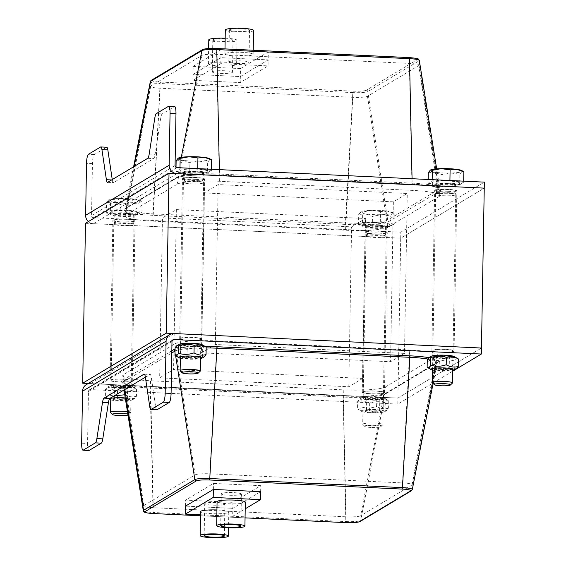 <?xml version="1.0" encoding="UTF-8"?>
<svg xmlns="http://www.w3.org/2000/svg" width="566" height="566" viewBox="0 0 566 566"><rect width="100%" height="100%" fill="white"/><g stroke="black" fill="none" stroke-linecap="round" stroke-linejoin="round"><path stroke-width="0.42" stroke-dasharray="2.83 2.12" d="M85.487 223.301L400.714 238.173L484.248 188.131L400.714 238.173L400.82 232.173L484.355 182.132M393.356 201.836L204.22 192.914L218.143 184.573L407.279 193.494L393.356 201.836L390.568 361.752L404.492 353.41L407.279 193.494M176.373 209.597L365.516 218.518L351.592 226.86L162.456 217.931L176.373 209.597L173.585 369.506L159.662 377.847L162.456 217.931M434.929 190.303A11.101 1.507 1 0 1 446.984 189.334A11.101 1.507 1 0 1 456.861 191.004A11.101 1.507 1 0 1 445.739 192.32A11.101 1.507 1 0 1 434.667 190.622A11.101 1.507 1 0 1 434.929 190.303M365.318 232.003A11.101 1.507 1 0 1 377.373 231.034A11.101 1.507 1 0 1 387.25 232.711A11.101 1.507 1 0 1 376.128 234.027A11.101 1.507 1 0 1 365.056 232.322A11.101 1.507 1 0 1 365.318 232.003M204.418 179.429A11.101 1.507 1 0 1 192.362 180.398A11.101 1.507 1 0 1 182.478 178.722A11.101 1.507 1 0 1 193.607 177.406A11.101 1.507 1 0 1 204.673 179.111A11.101 1.507 1 0 1 204.418 179.429M134.807 221.129A11.101 1.507 1 0 1 122.751 222.098A11.101 1.507 1 0 1 112.875 220.422A11.101 1.507 1 0 1 123.996 219.106A11.101 1.507 1 0 1 135.069 220.811A11.101 1.507 1 0 1 134.807 221.129M132.012 381.038A11.101 1.507 -179 0 0 132.274 380.72A11.101 1.507 -179 0 0 121.202 379.022A11.101 1.507 -179 0 0 110.08 380.338A11.101 1.507 -179 0 0 119.964 382.008A11.101 1.507 -179 0 0 132.012 381.038M362.53 391.913A11.101 1.507 -179 0 0 362.268 392.231A11.101 1.507 -179 0 0 373.334 393.936A11.101 1.507 -179 0 0 384.463 392.62A11.101 1.507 -179 0 0 374.579 390.95A11.101 1.507 -179 0 0 362.53 391.913M201.623 339.338A11.101 1.507 -179 0 0 201.885 339.02A11.101 1.507 -179 0 0 190.813 337.322A11.101 1.507 -179 0 0 179.691 338.631A11.101 1.507 -179 0 0 189.568 340.308A11.101 1.507 -179 0 0 201.623 339.338M432.134 350.213A11.101 1.507 -179 0 0 431.879 350.531A11.101 1.507 -179 0 0 442.945 352.236A11.101 1.507 -179 0 0 454.073 350.92A11.101 1.507 -179 0 0 444.19 349.243A11.101 1.507 -179 0 0 432.134 350.213M159.662 377.847L348.805 386.769L362.721 378.428L365.516 218.518M362.721 378.428L173.585 369.506M348.805 386.769L351.592 226.86M404.492 353.41L215.349 344.482L201.425 352.823L204.22 192.914M201.425 352.823L390.568 361.752M215.349 344.482L218.143 184.573M86.287 384.654A8.073 7.811 -120.9 0 1 90.574 383.585L397.926 398.082L481.461 348.04L397.926 398.082L400.714 238.173L93.369 223.669A8.073 7.811 -120.9 0 1 88.353 221.582M452.708 371.197L397.82 404.082L397.926 398.082L88.254 383.472M112.245 179.578L112.309 179.981A8.073 1.705 -87.3 0 0 113.433 182.606A8.073 1.705 -87.3 0 0 113.674 182.542L153.627 158.607A8.073 1.705 -87.3 0 0 155.112 154.341L160.744 118.16A8.073 1.705 92.7 0 1 162.23 113.893L174.37 106.613A8.073 1.705 92.7 0 1 174.611 106.549M400.82 232.173L93.468 217.677A2.016 1.953 -120.9 0 1 91.536 215.582L92.442 163.609A8.073 1.705 92.7 0 1 94.324 154.575L106.465 147.294A8.073 1.705 92.7 0 1 106.705 147.231M220.797 63.661L221.037 49.667L268.326 51.895L268.185 59.89L240.338 76.573L193.056 74.344L220.896 57.661L268.185 59.89L220.896 57.661L193.056 74.344L240.338 76.573L268.185 59.89L268.079 65.889L240.232 82.572L192.949 80.337L220.797 63.661L268.079 65.889M268.326 51.895L240.479 68.578L240.232 82.572M240.479 68.578L193.197 66.349L192.949 80.337M366.301 232.053A10.089 1.373 1 0 1 377.26 231.169A10.089 1.373 1 0 1 386.245 232.69A10.089 1.373 1 0 1 376.128 233.885A10.089 1.373 1 0 1 366.068 232.336A10.089 1.373 1 0 1 366.301 232.053M366.407 226.053A10.089 1.373 -179 0 0 366.174 226.343A10.089 1.373 -179 0 0 376.234 227.893A10.089 1.373 -179 0 0 386.345 226.697A10.089 1.373 -179 0 0 377.366 225.176A10.089 1.373 -179 0 0 366.407 226.053M183.731 178.453A10.089 1.373 1 0 1 194.683 177.568A10.089 1.373 1 0 1 203.668 179.089A10.089 1.373 1 0 1 193.558 180.285A10.089 1.373 1 0 1 183.49 178.743A10.089 1.373 1 0 1 183.731 178.453M183.83 172.453A10.089 1.373 -179 0 0 183.596 172.743A10.089 1.373 -179 0 0 193.657 174.293A10.089 1.373 -179 0 0 203.774 173.097A10.089 1.373 -179 0 0 194.789 171.576A10.089 1.373 -179 0 0 183.83 172.453M114.12 220.153A10.089 1.373 1 0 1 125.072 219.268A10.089 1.373 1 0 1 134.057 220.79A10.089 1.373 1 0 1 123.947 221.992A10.089 1.373 1 0 1 113.879 220.443A10.089 1.373 1 0 1 114.12 220.153M114.226 214.153A10.089 1.373 -179 0 0 113.985 214.443A10.089 1.373 -179 0 0 124.046 215.993A10.089 1.373 -179 0 0 134.163 214.797A10.089 1.373 -179 0 0 125.178 213.276A10.089 1.373 -179 0 0 114.226 214.153M435.912 190.346A10.089 1.373 1 0 1 446.871 189.469A10.089 1.373 1 0 1 455.856 190.99A10.089 1.373 1 0 1 445.739 192.185A10.089 1.373 1 0 1 435.678 190.636A10.089 1.373 1 0 1 435.912 190.346M436.018 184.353A10.089 1.373 -179 0 0 435.778 184.643A10.089 1.373 -179 0 0 445.845 186.186A10.089 1.373 -179 0 0 455.955 184.99A10.089 1.373 -179 0 0 446.977 183.469A10.089 1.373 -179 0 0 436.018 184.353M439.032 196.579L387.781 227.284A35.432 4.818 1 0 1 345.55 230.228L152.848 221.136A35.432 4.818 1 0 1 125.079 215.823A35.432 4.818 1 0 1 125.9 214.931L177.151 184.226A35.432 4.818 1 0 1 219.382 181.283L412.083 190.374A35.432 4.818 1 0 1 439.86 195.447A35.432 4.818 1 0 1 439.032 196.579L418.72 65.585A12.303 1.677 -179 0 0 419.01 65.196A12.303 1.677 -179 0 0 409.367 63.427L216.665 54.336A12.303 1.677 -179 0 0 201.998 55.362L150.747 86.067A12.303 1.677 -179 0 0 150.464 86.379A12.303 1.677 -179 0 0 160.107 88.218L352.802 97.31A12.303 1.677 -179 0 0 367.468 96.291L418.72 65.585M88.919 450.479A8.073 1.705 92.7 0 1 87.56 443.461L81.646 443.178M156.824 409.798A8.073 1.705 92.7 0 1 155.7 407.173L151.221 377.041A8.073 1.705 -87.3 0 0 150.096 374.423A8.073 1.705 -87.3 0 0 149.856 374.487L145.377 377.175M397.82 404.082L90.468 389.578A2.016 1.953 59.1 0 0 88.466 391.488L87.56 443.461M200.498 514.812L232.661 516.333L232.803 508.339L185.521 506.11L232.803 508.339L260.65 491.656L232.803 508.339L232.909 502.339L260.749 485.663L213.467 483.428L185.62 500.111L232.909 502.339M260.65 491.656L260.749 485.663M213.361 489.427L213.467 483.428M185.521 506.11L185.62 500.111M433.124 350.262A10.089 1.373 -179 0 0 432.884 350.552A10.089 1.373 -179 0 0 442.952 352.102A10.089 1.373 -179 0 0 453.062 350.899A10.089 1.373 -179 0 0 444.077 349.378A10.089 1.373 -179 0 0 433.124 350.262M433.018 356.255A10.089 1.373 1 0 1 443.977 355.377A10.089 1.373 1 0 1 452.956 356.898A10.089 1.373 1 0 1 442.845 358.094A10.089 1.373 1 0 1 432.778 356.545A10.089 1.373 1 0 1 433.018 356.255M111.325 380.062A10.089 1.373 -179 0 0 111.092 380.352A10.089 1.373 -179 0 0 121.152 381.901A10.089 1.373 -179 0 0 131.262 380.706A10.089 1.373 -179 0 0 122.284 379.185A10.089 1.373 -179 0 0 111.325 380.062M111.219 386.062A10.089 1.373 1 0 1 122.178 385.177A10.089 1.373 1 0 1 131.163 386.705A10.089 1.373 1 0 1 121.046 387.901A10.089 1.373 1 0 1 110.986 386.352A10.089 1.373 1 0 1 111.219 386.062M180.936 338.362A10.089 1.373 -179 0 0 180.703 338.652A10.089 1.373 -179 0 0 190.763 340.201A10.089 1.373 -179 0 0 200.873 339.006A10.089 1.373 -179 0 0 191.895 337.485A10.089 1.373 -179 0 0 180.936 338.362M180.83 344.361A10.089 1.373 1 0 1 191.789 343.477A10.089 1.373 1 0 1 200.774 344.998A10.089 1.373 1 0 1 190.657 346.194A10.089 1.373 1 0 1 180.596 344.652A10.089 1.373 1 0 1 180.83 344.361M363.513 391.962A10.089 1.373 -179 0 0 363.273 392.252A10.089 1.373 -179 0 0 373.341 393.802A10.089 1.373 -179 0 0 383.451 392.606A10.089 1.373 -179 0 0 374.473 391.085A10.089 1.373 -179 0 0 363.513 391.962M363.407 397.962A10.089 1.373 1 0 1 374.367 397.077A10.089 1.373 1 0 1 383.345 398.598A10.089 1.373 1 0 1 373.235 399.794A10.089 1.373 1 0 1 363.167 398.245A10.089 1.373 1 0 1 363.407 397.962M385.46 386.911L436.719 356.212A35.432 4.818 -179 0 0 437.539 355.314A35.432 4.818 -179 0 0 409.763 350L217.061 340.909A35.432 4.818 -179 0 0 174.83 343.852L123.579 374.558A35.432 4.818 -179 0 0 122.751 375.69A35.432 4.818 -179 0 0 150.528 380.769L343.229 389.861A35.432 4.818 -179 0 0 385.46 386.911L360.613 515.775A12.303 1.677 1 0 1 345.953 516.8L153.252 507.709A12.303 1.677 1 0 1 143.601 505.947A12.303 1.677 1 0 1 143.891 505.551L195.143 474.846A12.303 1.677 1 0 1 209.809 473.827L402.511 482.918A12.303 1.677 1 0 1 412.154 484.765A12.303 1.677 1 0 1 411.864 485.076L360.613 515.775M229.032 61.701A10.089 1.373 1 0 1 239.991 60.824A10.089 1.373 1 0 1 248.976 62.345A10.089 1.373 1 0 1 238.859 63.541A10.089 1.373 1 0 1 228.798 61.991A10.089 1.373 1 0 1 229.032 61.701M229.591 29.722A10.089 1.373 -179 0 0 229.357 30.005A10.089 1.373 -179 0 0 239.418 31.555A10.089 1.373 -179 0 0 249.535 30.359A10.089 1.373 -179 0 0 240.55 28.838A10.089 1.373 -179 0 0 229.591 29.722M212.505 71.606A10.089 1.373 1 0 1 223.457 70.722A10.089 1.373 1 0 1 232.442 72.243A10.089 1.373 1 0 1 222.332 73.446A10.089 1.373 1 0 1 212.264 71.896A10.089 1.373 1 0 1 212.505 71.606M213.064 39.62A10.089 1.373 -179 0 0 212.823 39.91A10.089 1.373 -179 0 0 222.891 41.46A10.089 1.373 -179 0 0 233.001 40.264A10.089 1.373 -179 0 0 224.016 38.743A10.089 1.373 -179 0 0 213.064 39.62M225.176 38.226A14.129 1.924 1 0 1 237.034 40.335A14.129 1.924 1 0 1 222.877 42.011A14.129 1.924 1 0 1 208.79 39.839M208.698 63.427A14.129 1.924 -179 0 0 208.366 63.831A14.129 1.924 -179 0 0 222.459 65.996A14.129 1.924 -179 0 0 236.616 64.319A14.129 1.924 -179 0 0 224.044 62.189A14.129 1.924 -179 0 0 208.698 63.427M253.568 30.43A14.129 1.924 1 0 1 239.411 32.106A14.129 1.924 1 0 1 225.318 29.934M225.233 53.522A14.129 1.924 -179 0 0 224.9 53.926A14.129 1.924 -179 0 0 238.994 56.091A14.129 1.924 -179 0 0 253.151 54.414A14.129 1.924 -179 0 0 240.571 52.284A14.129 1.924 -179 0 0 225.233 53.522M193.197 66.349L221.037 49.667M241.201 494.394A10.089 1.373 -179 0 0 241.434 494.104A10.089 1.373 -179 0 0 231.374 492.554A10.089 1.373 -179 0 0 221.264 493.757A10.089 1.373 -179 0 0 230.242 495.278A10.089 1.373 -179 0 0 241.201 494.394M224.667 504.299A10.089 1.373 -179 0 0 224.907 504.009A10.089 1.373 -179 0 0 214.839 502.459A10.089 1.373 -179 0 0 204.729 503.655A10.089 1.373 -179 0 0 213.707 505.176A10.089 1.373 -179 0 0 224.667 504.299M216.941 509.973A14.129 1.924 1 0 1 228.798 512.074A14.129 1.924 1 0 1 228.466 512.478A14.129 1.924 1 0 1 213.127 513.716A14.129 1.924 1 0 1 200.555 511.586M245.333 502.169A14.129 1.924 1 0 1 245 502.573A14.129 1.924 1 0 1 229.662 503.811A14.129 1.924 1 0 1 217.082 501.681M232.661 516.333L245.22 508.813M371.02 427.457A8.108 1.104 1 0 1 364.737 426.417A8.108 1.104 1 0 1 372.789 425.307A8.108 1.104 1 0 1 380.798 426.7A8.108 1.104 1 0 1 371.02 427.457M370.631 425.752A10.089 1.373 -179 0 0 382.793 424.811A10.089 1.373 -179 0 0 382.892 424.62A10.089 1.373 -179 0 0 374.982 423.142A10.089 1.373 -179 0 0 362.714 424.274A10.089 1.373 -179 0 0 362.806 424.458A10.089 1.373 -179 0 0 370.631 425.752M378.265 234.812A10.089 1.373 -179 0 0 366.025 235.852A10.089 1.373 -179 0 0 366.004 235.937A10.089 1.373 -179 0 0 376.065 237.487A10.089 1.373 -179 0 0 386.182 236.291A10.089 1.373 -179 0 0 386.161 236.206A10.089 1.373 -179 0 0 378.265 234.812M381.371 214.705L390.229 215.901L392.266 213.269A16.145 2.193 1 0 1 381.371 214.705A16.145 2.193 1 0 1 365.608 213.962L372.456 216.361L381.371 214.705M394.063 224.058L380.317 222.113L362.544 222.572L358.526 224.978L372.272 226.924L390.045 226.464L394.063 224.058L394.247 213.495L387.399 211.09A16.145 2.193 1 0 1 392.188 212.278A16.145 2.193 1 0 1 392.266 213.269L394.247 213.495L392.188 212.278M380.501 211.543L371.636 210.347A16.145 2.193 1 0 1 387.399 211.09L380.501 211.543L380.317 222.113M360.74 211.783L358.71 214.415L365.608 213.962A16.145 2.193 1 0 1 360.74 211.783A16.145 2.193 1 0 1 360.832 211.726L362.728 212.009L371.636 210.347A16.145 2.193 1 0 0 360.832 211.726L360.832 211.734M358.526 224.978L358.71 214.415M362.544 222.572L362.728 212.009M372.272 226.924L372.456 216.361M390.045 226.464L390.229 215.901M379.206 222.771A13.52 1.84 -179 0 0 362.778 224.285A13.52 1.84 -179 0 0 376.263 226.358A13.52 1.84 -179 0 0 389.811 224.752A13.52 1.84 -179 0 0 379.206 222.771M379.178 224.773A13.52 1.84 -179 0 0 362.742 226.28A13.52 1.84 -179 0 0 376.227 228.36A13.52 1.84 -179 0 0 389.776 226.754A13.52 1.84 -179 0 0 379.178 224.773M378.244 225.325A9.219 1.252 -179 0 0 367.044 226.358A9.219 1.252 -179 0 0 376.234 227.773A9.219 1.252 -179 0 0 385.474 226.676A9.219 1.252 -179 0 0 378.244 225.325M378.116 232.959A9.219 1.252 -179 0 0 366.931 233.914A9.219 1.252 -179 0 0 366.91 233.991A9.219 1.252 -179 0 0 376.107 235.406A9.219 1.252 -179 0 0 385.34 234.31A9.219 1.252 -179 0 0 385.326 234.232A9.219 1.252 -179 0 0 378.116 232.959M432.417 382.757A10.089 1.373 -179 0 0 440.242 384.045A10.089 1.373 -179 0 0 452.404 383.104M447.876 193.105A10.089 1.373 -179 0 0 435.636 194.152A10.089 1.373 -179 0 0 435.615 194.237A10.089 1.373 -179 0 0 445.675 195.786A10.089 1.373 -179 0 0 455.793 194.591A10.089 1.373 -179 0 0 455.772 194.506A10.089 1.373 -179 0 0 447.876 193.105M450.982 173.005L459.84 174.201L461.877 171.569A16.145 2.193 1 0 1 450.982 173.005A16.145 2.193 1 0 1 435.219 172.255L442.067 174.661L450.982 173.005M461.799 170.578A16.145 2.193 1 0 1 461.877 171.569L463.858 171.795M428.32 172.715L435.219 172.255A16.145 2.193 1 0 1 430.351 170.083A16.145 2.193 1 0 1 430.443 170.026M448.562 180.448L432.155 180.872L428.137 183.278L428.2 179.486M432.155 180.872L432.176 179.67M428.137 183.278L441.883 185.224L442.067 174.661M441.883 185.224L459.656 184.764L459.84 174.201M459.656 184.764L463.674 182.358L450.982 180.561M448.817 181.07A13.52 1.84 -179 0 0 432.389 182.585A13.52 1.84 -179 0 0 445.874 184.657A13.52 1.84 -179 0 0 459.422 183.051A13.52 1.84 -179 0 0 448.817 181.07M463.674 182.358L463.695 181.162M448.781 183.073A13.52 1.84 -179 0 0 432.353 184.58A13.52 1.84 -179 0 0 445.838 186.653A13.52 1.84 -179 0 0 459.387 185.054A13.52 1.84 -179 0 0 448.781 183.073M447.855 183.625A9.219 1.252 -179 0 0 436.655 184.657A9.219 1.252 -179 0 0 445.845 186.072A9.219 1.252 -179 0 0 455.085 184.976A9.219 1.252 -179 0 0 447.855 183.625M447.72 191.258A9.219 1.252 -179 0 0 436.542 192.214A9.219 1.252 -179 0 0 436.52 192.291A9.219 1.252 -179 0 0 445.711 193.699A9.219 1.252 -179 0 0 454.951 192.61A9.219 1.252 -179 0 0 454.937 192.532A9.219 1.252 -179 0 0 447.72 191.258M127.845 414.142A8.108 1.104 1 0 1 128.609 414.8A8.108 1.104 1 0 1 127.994 415.083M110.625 412.564A10.089 1.373 -179 0 0 118.443 413.852A10.089 1.373 -179 0 0 130.612 412.911A10.089 1.373 -179 0 0 130.704 412.727A10.089 1.373 -179 0 0 127.442 411.652M126.084 222.912A10.089 1.373 -179 0 0 113.837 223.959A10.089 1.373 -179 0 0 113.816 224.037A10.089 1.373 -179 0 0 123.883 225.586A10.089 1.373 -179 0 0 133.993 224.391A10.089 1.373 -179 0 0 133.979 224.306A10.089 1.373 -179 0 0 126.084 222.912M129.182 202.805L138.047 204.001L140.078 201.369A16.145 2.193 1 0 1 129.182 202.805A16.145 2.193 1 0 1 113.419 202.062L120.275 204.46L129.182 202.805M141.882 212.158L128.128 210.212L110.356 210.672L106.337 213.078L120.091 215.03L137.863 214.571L141.882 212.158L142.066 201.595L135.21 199.197A16.145 2.193 1 0 1 140.007 200.378A16.145 2.193 1 0 1 140.078 201.369L142.066 201.595L140.007 200.378M128.312 199.649L119.454 198.447A16.145 2.193 1 0 1 135.21 199.197L128.312 199.649L128.128 210.212M108.559 199.883L106.521 202.515L113.419 202.062A16.145 2.193 1 0 1 108.559 199.883A16.145 2.193 1 0 1 108.651 199.833L110.54 200.109L119.454 198.447A16.145 2.193 1 0 0 108.651 199.833L108.644 199.833M106.337 213.078L106.521 202.515M110.356 210.672L110.54 200.109M120.091 215.03L120.275 204.46M137.863 214.571L138.047 204.001M127.025 210.877A13.52 1.84 -179 0 0 110.589 212.384A13.52 1.84 -179 0 0 124.074 214.457A13.52 1.84 -179 0 0 137.63 212.858A13.52 1.84 -179 0 0 127.025 210.877M126.989 212.873A13.52 1.84 -179 0 0 110.554 214.387A13.52 1.84 -179 0 0 124.039 216.46A13.52 1.84 -179 0 0 137.595 214.854A13.52 1.84 -179 0 0 126.989 212.873M126.062 213.432A9.219 1.252 -179 0 0 114.856 214.457A9.219 1.252 -179 0 0 124.053 215.872A9.219 1.252 -179 0 0 133.286 214.783A9.219 1.252 -179 0 0 126.062 213.432M125.928 221.065A9.219 1.252 -179 0 0 114.742 222.014A9.219 1.252 -179 0 0 114.728 222.091A9.219 1.252 -179 0 0 123.919 223.506A9.219 1.252 -179 0 0 133.151 222.417A9.219 1.252 -179 0 0 133.137 222.339A9.219 1.252 -179 0 0 125.928 221.065M180.236 370.857A10.089 1.373 -179 0 0 188.054 372.152A10.089 1.373 -179 0 0 200.215 371.211M195.695 181.212A10.089 1.373 -179 0 0 183.448 182.252A10.089 1.373 -179 0 0 183.426 182.337A10.089 1.373 -179 0 0 193.494 183.886A10.089 1.373 -179 0 0 203.604 182.691A10.089 1.373 -179 0 0 203.59 182.606A10.089 1.373 -179 0 0 195.695 181.212M198.793 161.105L207.658 162.3L209.689 159.669A16.145 2.193 1 0 1 198.793 161.105A16.145 2.193 1 0 1 183.03 160.362L189.886 162.76L198.793 161.105M209.618 158.678A16.145 2.193 1 0 1 209.689 159.669L211.677 159.895M176.132 160.815L183.03 160.362A16.145 2.193 1 0 1 178.163 158.183A16.145 2.193 1 0 1 178.255 158.133M196.374 168.548L179.967 168.972L175.948 171.378L176.019 167.317M179.967 168.972L179.988 167.777M175.948 171.378L189.702 173.33L189.886 162.76M189.702 173.33L207.467 172.863L207.658 162.3M207.467 172.863L211.486 170.458L198.793 168.661M196.635 169.17A13.52 1.84 -179 0 0 180.2 170.684A13.52 1.84 -179 0 0 193.685 172.757A13.52 1.84 -179 0 0 207.234 171.158A13.52 1.84 -179 0 0 196.635 169.17M211.486 170.458L211.507 169.262M196.6 171.173A13.52 1.84 -179 0 0 180.165 172.68A13.52 1.84 -179 0 0 193.65 174.76A13.52 1.84 -179 0 0 207.198 173.154A13.52 1.84 -179 0 0 196.6 171.173M195.673 171.731A9.219 1.252 -179 0 0 184.466 172.757A9.219 1.252 -179 0 0 193.664 174.172A9.219 1.252 -179 0 0 202.897 173.083A9.219 1.252 -179 0 0 195.673 171.731M195.539 179.358A9.219 1.252 -179 0 0 184.353 180.313A9.219 1.252 -179 0 0 184.332 180.391A9.219 1.252 -179 0 0 193.53 181.806A9.219 1.252 -179 0 0 202.762 180.71A9.219 1.252 -179 0 0 202.748 180.639A9.219 1.252 -179 0 0 195.539 179.358M379.439 410.647A6.544 0.891 1 0 1 372.336 411.213A6.544 0.891 1 0 1 366.506 410.23A6.544 0.891 1 0 1 366.697 410.017A6.544 0.891 1 0 1 373.065 409.451A6.544 0.891 1 0 1 379.411 410.244A6.544 0.891 1 0 1 379.595 410.456A6.544 0.891 1 0 1 379.439 410.647M380.918 411.588A8.073 1.097 -179 0 0 380.876 411.093A8.073 1.097 -179 0 0 373.058 410.117A8.073 1.097 -179 0 0 365.204 410.817A8.073 1.097 -179 0 0 371.197 412.253A8.073 1.097 -179 0 0 380.918 411.588M379.63 399.603A6.544 0.891 -179 0 0 379.786 399.412A6.544 0.891 -179 0 0 373.963 398.429A6.544 0.891 -179 0 0 366.853 398.995A6.544 0.891 -179 0 0 366.704 399.186A6.544 0.891 -179 0 0 366.888 399.398A6.544 0.891 -179 0 0 373.227 400.19A6.544 0.891 -179 0 0 379.595 399.624A6.544 0.891 -179 0 0 379.63 399.603M370.511 412.727A11.702 1.592 -179 0 0 384.399 411.793A11.702 1.592 -179 0 0 373.065 409.628A11.702 1.592 -179 0 0 361.66 411.397A11.702 1.592 -179 0 0 370.511 412.727M365.381 398.054A8.073 1.097 1 0 1 375.095 397.389A8.073 1.097 1 0 1 381.095 398.825A8.073 1.097 1 0 1 373.242 399.518A8.073 1.097 1 0 1 365.417 398.549A8.073 1.097 1 0 1 365.381 398.054M370.737 399.936A11.702 1.592 1 0 1 361.9 397.848A11.702 1.592 1 0 1 373.284 396.83A11.702 1.592 1 0 1 384.632 398.245A11.702 1.592 1 0 1 370.737 399.936M357.662 401.464C361.702 400.346 365.714 400.912 369.697 403.162C374.911 401.351 380.09 401.216 385.248 402.766C386.451 400.374 387.618 399.674 388.764 400.657C384.781 398.407 380.769 397.834 376.73 398.952C371.572 397.403 366.393 397.537 361.179 399.355L359.516 399.115L357.662 401.464L357.535 408.985C358.674 409.968 359.849 409.268 361.051 406.876C366.202 408.426 371.388 408.291 376.595 406.473C380.578 408.73 384.59 409.296 388.63 408.178L386.776 410.527L385.113 410.286C379.899 412.105 374.72 412.239 369.563 410.69C365.523 411.807 361.511 411.234 357.535 408.985L361.66 411.397M384.632 398.245L388.764 400.657L388.63 408.178M376.595 406.473L376.73 398.952M361.051 406.876L361.179 399.355M385.113 410.286L385.248 402.766M369.563 410.69L369.697 403.162M449.05 368.94A6.544 0.891 1 0 1 441.947 369.513A6.544 0.891 1 0 1 436.117 368.53A6.544 0.891 1 0 1 436.308 368.317A6.544 0.891 1 0 1 442.676 367.751A6.544 0.891 1 0 1 449.015 368.544A6.544 0.891 1 0 1 449.199 368.756A6.544 0.891 1 0 1 449.05 368.94M450.529 369.888A8.073 1.097 -179 0 0 450.486 369.393A8.073 1.097 -179 0 0 442.662 368.416A8.073 1.097 -179 0 0 434.808 369.117A8.073 1.097 -179 0 0 440.808 370.553A8.073 1.097 -179 0 0 450.529 369.888M449.241 357.896A6.544 0.891 -179 0 0 449.397 357.712A6.544 0.891 -179 0 0 443.567 356.721A6.544 0.891 -179 0 0 436.464 357.295A6.544 0.891 -179 0 0 436.315 357.486A6.544 0.891 -179 0 0 436.499 357.698A6.544 0.891 -179 0 0 442.838 358.49A6.544 0.891 -179 0 0 449.206 357.917A6.544 0.891 -179 0 0 449.241 357.896M432.544 370.143A11.702 1.592 -179 0 0 440.122 371.027A11.702 1.592 -179 0 0 452.722 370.497M434.985 356.354A8.073 1.097 1 0 1 444.706 355.681A8.073 1.097 1 0 1 450.706 357.118A8.073 1.097 1 0 1 442.853 357.818A8.073 1.097 1 0 1 435.028 356.849A8.073 1.097 1 0 1 434.985 356.354M454.243 356.545A11.702 1.592 1 0 1 440.348 358.236A11.702 1.592 1 0 1 431.511 356.148M456.387 368.827L454.724 368.586C449.51 370.405 444.331 370.539 439.174 368.99C435.134 370.1 431.122 369.534 427.139 367.284M427.273 359.757C431.313 358.646 435.325 359.212 439.308 361.462C444.522 359.643 449.701 359.509 454.859 361.058C456.055 358.674 457.229 357.974 458.375 358.957M454.724 368.586L454.859 361.058M439.174 368.99L439.308 361.462M127.251 398.747A6.544 0.891 1 0 1 120.148 399.32A6.544 0.891 1 0 1 114.325 398.33A6.544 0.891 1 0 1 114.516 398.124A6.544 0.891 1 0 1 120.883 397.551A6.544 0.891 1 0 1 127.223 398.344A6.544 0.891 1 0 1 127.407 398.556A6.544 0.891 1 0 1 127.251 398.747M128.73 399.688A8.073 1.097 -179 0 0 128.694 399.193A8.073 1.097 -179 0 0 120.869 398.223A8.073 1.097 -179 0 0 113.016 398.924A8.073 1.097 -179 0 0 119.009 400.36A8.073 1.097 -179 0 0 128.73 399.688M127.442 387.703A6.544 0.891 -179 0 0 127.598 387.512A6.544 0.891 -179 0 0 121.775 386.528A6.544 0.891 -179 0 0 114.672 387.102A6.544 0.891 -179 0 0 114.516 387.286A6.544 0.891 -179 0 0 114.7 387.498A6.544 0.891 -179 0 0 121.039 388.29A6.544 0.891 -179 0 0 127.407 387.724A6.544 0.891 -179 0 0 127.442 387.703M110.745 399.95A11.702 1.592 -179 0 0 118.329 400.827A11.702 1.592 -179 0 0 132.211 399.893A11.702 1.592 -179 0 0 125.249 397.919M109.641 398.669A11.702 1.592 -179 0 0 109.266 399.341M113.193 386.153A8.073 1.097 1 0 1 122.914 385.488A8.073 1.097 1 0 1 128.906 386.925A8.073 1.097 1 0 1 121.053 387.625A8.073 1.097 1 0 1 113.228 386.649A8.073 1.097 1 0 1 113.193 386.153M118.549 388.035A11.702 1.592 1 0 1 109.712 385.948A11.702 1.592 1 0 1 121.103 384.937A11.702 1.592 1 0 1 132.444 386.345A11.702 1.592 1 0 1 118.549 388.035M124.414 394.58C128.397 396.83 132.402 397.396 136.448 396.285L134.588 398.627L132.925 398.386C127.718 400.204 122.532 400.339 117.381 398.789C113.341 399.907 109.33 399.341 105.347 397.084L109.252 399.37M105.474 389.564C109.521 388.446 113.525 389.019 117.509 391.269C122.723 389.45 127.909 389.316 133.06 390.865C134.262 388.481 135.437 387.774 136.576 388.757C132.593 386.507 128.581 385.941 124.541 387.052C119.391 385.503 114.205 385.637 108.99 387.455L107.335 387.215L105.474 389.564L105.347 397.084C106.486 398.068 107.66 397.367 108.863 394.983L114.035 395.945M132.444 386.345L136.576 388.757L136.448 396.285M124.442 392.889L124.541 387.052M108.863 394.983L108.99 387.455M132.925 398.386L133.06 390.865M117.381 398.789L117.509 391.269M196.862 357.047A6.544 0.891 1 0 1 189.759 357.613A6.544 0.891 1 0 1 183.936 356.63A6.544 0.891 1 0 1 184.127 356.417A6.544 0.891 1 0 1 190.487 355.851A6.544 0.891 1 0 1 196.834 356.644A6.544 0.891 1 0 1 197.018 356.856A6.544 0.891 1 0 1 196.862 357.047M198.341 357.988A8.073 1.097 -179 0 0 198.305 357.493A8.073 1.097 -179 0 0 190.48 356.516A8.073 1.097 -179 0 0 182.627 357.217A8.073 1.097 -179 0 0 188.62 358.653A8.073 1.097 -179 0 0 198.341 357.988M197.053 346.003A6.544 0.891 -179 0 0 197.209 345.812A6.544 0.891 -179 0 0 191.386 344.828A6.544 0.891 -179 0 0 184.283 345.394A6.544 0.891 -179 0 0 184.127 345.585A6.544 0.891 -179 0 0 184.311 345.798A6.544 0.891 -179 0 0 190.65 346.59A6.544 0.891 -179 0 0 197.018 346.024A6.544 0.891 -179 0 0 197.053 346.003M180.356 358.25A11.702 1.592 -179 0 0 187.933 359.127A11.702 1.592 -179 0 0 200.534 358.603M182.804 344.453A8.073 1.097 1 0 1 192.525 343.788A8.073 1.097 1 0 1 198.517 345.225A8.073 1.097 1 0 1 190.664 345.925A8.073 1.097 1 0 1 182.839 344.949A8.073 1.097 1 0 1 182.804 344.453M202.055 344.644A11.702 1.592 1 0 1 188.16 346.335A11.702 1.592 1 0 1 179.323 344.248M204.199 356.927L202.536 356.686C197.329 358.504 192.143 358.639 186.992 357.089C182.945 358.207 178.941 357.634 174.958 355.384M175.085 347.864C179.125 346.746 183.136 347.312 187.12 349.569C192.334 347.75 197.513 347.616 202.67 349.165C203.873 346.774 205.041 346.074 206.187 347.057M202.536 356.686L202.67 349.165M186.992 357.089L187.12 349.569M174.37 106.613L168.463 106.337M94.324 154.575L88.409 154.292M92.442 163.609L86.534 163.333M106.465 147.294L100.557 147.019M111.615 179.953L112.309 179.981M107.759 182.259L113.674 182.542M147.719 158.324L153.627 158.607M149.198 154.065L155.112 154.341M154.829 117.877L160.744 118.16M162.23 113.893L156.315 113.617M176.896 173.628L93.369 223.669M175.064 165.541L91.536 215.582M93.468 217.677L177.002 167.635M367.468 96.291L387.781 227.284M352.802 97.31L345.55 230.228M160.107 88.218L152.848 221.136M150.747 86.067L125.9 214.931M201.998 55.362L177.151 184.226M216.665 54.336L219.382 181.283M409.367 63.427L412.083 190.374M216.58 48.513L216.488 48.506A11.009 1.5 -179 0 0 203.364 49.426A1.535 1.486 59.1 0 0 202.55 49.624M419.314 60.456A12.523 1.705 1 0 1 419.024 60.859A1.535 1.486 59.1 0 0 417.567 59.529A11.009 1.5 -179 0 0 409.19 57.598M203.364 49.426L152.113 80.131A11.009 1.5 -179 0 0 160.489 82.056L353.191 91.147L352.837 92.605A12.523 1.705 1 0 0 367.773 91.565L387.689 220.018L438.94 189.313L419.024 60.859L367.773 91.565A1.535 1.486 59.1 0 0 366.315 90.235L417.567 59.529M152.113 80.131A1.535 1.486 59.1 0 0 151.292 80.33M353.191 91.147A11.009 1.5 -179 0 0 366.315 90.235M160.489 82.056L160.136 83.513A12.523 1.705 1 0 1 150.323 81.631M352.837 92.605L160.136 83.513L153.025 213.856L345.727 222.947A35.205 4.79 -179 0 0 387.689 220.018A1.535 1.486 -120.9 0 0 389.146 221.348A36.719 4.995 1 0 1 345.38 224.398L352.837 92.605M412.062 178.722L412.161 183.143L219.459 174.052L219.714 175.127L412.465 184.212A36.719 4.995 1 0 1 440.398 190.643L389.146 221.348M440.398 190.643A1.535 1.486 59.1 0 1 438.94 189.313A35.205 4.79 -179 0 0 439.761 188.188A35.205 4.79 -179 0 0 412.161 183.143L412.465 184.212M219.367 169.63L219.459 174.052A35.205 4.79 -179 0 0 177.498 176.981A1.535 1.486 -120.9 0 1 175.998 178.17A36.719 4.995 1 0 1 219.764 175.12M345.38 224.398L152.679 215.306L153.025 213.856A35.205 4.79 -179 0 1 125.426 208.578L125.56 208.67A1.535 1.486 59.1 0 0 126.239 207.687A35.205 4.79 -179 0 0 125.426 208.578L133.626 166.765M152.679 215.306A36.719 4.995 1 0 1 124.739 208.875A1.535 1.486 59.1 0 0 125.56 208.67L176.811 177.965C177.448 176.316 200.215 173.868 219.714 175.127L412.416 184.219C429.339 184.629 441.805 188.308 439.867 188.464L436.669 168.88M181.283 157.341L177.498 176.981L126.239 207.687L134.199 166.425M124.739 208.875L175.998 178.17M149.785 406.897L155.7 407.173M145.313 376.765L151.221 377.041M144.422 374.232L149.856 374.487M90.574 383.585L174.109 333.544M88.466 391.488L171.993 341.447M172.184 340.626L90.468 389.578M411.864 485.076L436.719 356.212M402.511 482.918L409.763 350M209.809 473.827L217.061 340.909M195.143 474.846L174.83 343.852M143.891 505.551L123.579 374.558M153.252 507.709L150.528 380.769M345.953 516.8L343.229 389.861M153.329 513.532L153.117 512.478L345.819 521.569L346.031 522.623M245.057 517.862L200.477 515.76L245.057 517.876M411.319 490.807A1.535 1.486 -120.9 0 0 412.006 489.823L360.747 520.529L385.113 394.162A35.205 4.79 1 0 1 343.152 397.084L345.819 521.569A12.523 1.705 -179 0 0 360.747 520.529A1.535 1.486 -120.9 0 1 360.068 521.512M143.297 510.681A12.523 1.705 -179 0 0 153.117 512.478L150.146 386.932L342.847 396.023A36.719 4.995 -179 0 0 386.613 392.967L437.872 362.268A1.535 1.486 59.1 0 0 436.372 363.457L385.113 394.162A1.535 1.486 -120.9 0 1 386.613 392.967M427.705 359A35.205 4.79 1 0 1 437.185 362.565A35.205 4.79 1 0 1 436.372 363.457L412.006 489.823A12.523 1.705 -179 0 0 412.296 489.505M433.089 383.444L437.299 362.29L385.8 393.172C383.041 395.33 361.653 397.056 342.897 396.009L343.152 397.084L150.45 387.993A35.205 4.79 1 0 1 122.85 382.949A35.205 4.79 1 0 1 123.671 381.824A1.535 1.486 59.1 0 0 122.214 380.493A36.719 4.995 -179 0 0 150.146 386.932M437.872 362.268A36.719 4.995 -179 0 0 428.823 357.62M123.975 389.988L122.744 382.673C120.806 382.828 133.272 386.507 150.195 386.918L342.847 396.023M205.175 346.449A36.719 4.995 -179 0 0 175.064 349.095M175.028 351.054A35.205 4.79 1 0 1 206.173 347.92M124.853 389.465L123.671 381.824L171.795 352.993M171.831 350.771L122.214 380.493M175.651 355.809L175.021 351.741M132.274 380.72L135.069 220.811M110.08 380.338L112.875 220.422M384.463 392.62L387.25 232.711M362.268 392.231L365.056 232.322M201.885 339.02L204.673 179.111M179.691 338.631L182.478 178.722M454.073 350.92L456.861 191.004M431.879 350.531L434.667 190.622M107.519 182.33L113.433 182.606M366.174 226.343L366.068 232.336M386.345 226.697L386.245 232.69M183.596 172.743L183.49 178.743M203.774 173.097L203.668 179.089M113.985 214.443L113.879 220.443M134.163 214.797L134.057 220.79M435.778 184.643L435.678 190.636M455.955 184.99L455.856 190.99M150.464 86.379L125.079 215.823M419.01 65.196L439.86 195.447M144.189 374.14L150.096 374.423M89.4 389.847L172.927 339.805M452.956 356.898L453.062 350.899M432.778 356.545L432.884 350.552M131.163 386.705L131.262 380.706M110.986 386.352L111.092 380.352M200.774 344.998L200.873 339.006M180.596 344.652L180.703 338.652M383.345 398.598L383.451 392.606M363.167 398.245L363.273 392.252M412.154 484.765L437.539 355.314M143.601 505.947L122.751 375.69M229.357 30.005L228.798 61.991M249.535 30.359L248.976 62.345M212.823 39.91L212.264 71.896M233.001 40.264L232.442 72.243M236.616 64.319L237.034 40.335M208.366 63.831L208.635 48.52M253.151 54.414L253.221 50.225M224.9 53.926L224.992 48.895M240.875 526.09L241.434 494.104M220.705 525.736L221.264 493.757M224.348 535.995L224.907 504.009M204.17 535.641L204.729 503.655M228.798 512.074L228.53 527.774M380.798 426.7L382.793 424.811M364.737 426.417L362.806 424.458M366.004 235.937L362.714 424.274M386.182 236.291L382.892 424.62M362.778 224.285L362.742 226.28M389.811 224.752L389.776 226.754M367.044 226.358L366.91 233.991M385.474 226.676L385.34 234.31M366.931 233.914L366.025 235.852M385.326 234.232L386.161 236.206M435.615 194.237L432.573 368.53M455.793 194.591L452.75 368.883M432.389 182.585L432.353 184.58M459.422 183.051L459.387 185.054M436.655 184.657L436.52 192.291M455.085 184.976L454.951 192.61M436.542 192.214L435.636 194.152M454.937 192.532L455.772 194.506M128.609 414.8L130.612 412.911M113.816 224.037L110.773 398.337M133.993 224.391L130.704 412.727M110.589 212.384L110.554 214.387M137.63 212.858L137.595 214.854M114.856 214.457L114.728 222.091M133.286 214.783L133.151 222.417M114.742 222.014L113.837 223.959M133.137 222.339L133.979 224.306M183.426 182.337L180.384 356.637M203.604 182.691L200.562 356.99M180.2 170.684L180.165 172.68M207.234 171.158L207.198 173.154M184.466 172.757L184.332 180.391M202.897 173.083L202.762 180.71M184.353 180.313L183.448 182.252M202.748 180.639L203.59 182.606M366.697 410.017L365.204 410.817M379.411 410.244L380.876 411.093M379.595 410.456L379.786 399.412M366.506 410.23L366.704 399.186M379.595 399.624L381.095 398.825M366.888 399.398L365.417 398.549M384.399 411.793L386.776 410.527M361.9 397.848L359.516 399.115M436.308 368.317L434.808 369.117M449.015 368.544L450.486 369.393M449.199 368.756L449.397 357.712M436.117 368.53L436.315 357.486M449.206 357.917L450.706 357.118M436.499 357.698L435.028 356.849M114.516 398.124L113.016 398.924M127.223 398.344L128.694 399.193M127.407 398.556L127.598 387.512M114.325 398.33L114.516 387.286M127.407 387.724L128.906 386.925M114.7 387.498L113.228 386.649M132.211 399.893L134.588 398.627M109.712 385.948L107.335 387.215M184.127 356.417L182.627 357.217M196.834 356.644L198.305 357.493M197.018 356.856L197.209 345.812M183.936 356.63L184.127 345.585M197.018 346.024L198.517 345.225M184.311 345.798L182.839 344.949"/><path stroke-width="0.85" d="M166.227 333.169L481.461 348.04L484.248 188.131L169.015 173.26L85.487 223.301L82.693 383.21L166.227 333.169L169.015 173.26M88.254 383.472L82.693 383.21M170.062 113.292A8.073 1.705 -87.3 0 0 168.703 106.274A8.073 1.705 -87.3 0 0 168.463 106.337L156.315 113.617A8.073 1.705 -87.3 0 0 154.829 117.877L149.198 154.065A8.073 1.705 92.7 0 1 147.719 158.324L107.759 182.259A8.073 1.705 92.7 0 1 107.519 182.33A8.073 1.705 92.7 0 1 106.394 179.705L101.922 149.573A8.073 1.705 -87.3 0 0 100.798 146.948A8.073 1.705 -87.3 0 0 100.557 147.019L88.409 154.292A8.073 1.705 -87.3 0 0 86.534 163.333L85.622 215.306L169.156 165.265A8.073 7.811 59.1 0 0 176.896 173.628L484.248 188.131L484.355 182.132L177.002 167.635A2.016 1.953 -120.9 0 1 175.064 165.541L175.976 113.568L170.062 113.292L169.156 165.265M168.703 106.274L174.611 106.549A8.073 1.705 92.7 0 1 175.976 113.568M100.798 146.948L106.705 147.231A8.073 1.705 92.7 0 1 107.83 149.856L112.245 179.578M88.353 221.582A8.073 7.811 -120.9 0 1 85.622 215.306M82.551 391.205L81.646 443.178A8.073 1.705 -87.3 0 0 83.004 450.196A8.073 1.705 -87.3 0 0 83.244 450.133L95.392 442.86A8.073 1.705 -87.3 0 0 96.878 438.593L102.51 402.405A8.073 1.705 92.7 0 1 103.995 398.146L143.948 374.211A8.073 1.705 92.7 0 1 144.189 374.14A8.073 1.705 92.7 0 1 145.313 376.765L149.785 406.897A8.073 1.705 -87.3 0 0 150.91 409.522A8.073 1.705 -87.3 0 0 151.15 409.451L163.298 402.178A8.073 1.705 -87.3 0 0 165.18 393.137L166.086 341.164L82.551 391.205A8.073 7.811 -120.9 0 1 86.287 384.654L169.821 334.612A8.073 7.811 59.1 0 0 166.086 341.164M145.377 377.175L109.903 398.422A8.073 1.705 -87.3 0 0 108.417 402.688L102.786 438.869A8.073 1.705 92.7 0 1 101.307 443.136L89.159 450.409A8.073 1.705 92.7 0 1 88.919 450.479L83.004 450.196M169.821 334.612A8.073 7.811 59.1 0 1 174.109 333.544L481.461 348.04L481.355 354.04L174.003 339.536A2.016 1.953 59.1 0 0 171.993 341.447L171.088 393.42A8.073 1.705 92.7 0 1 169.213 402.454L157.065 409.727A8.073 1.705 92.7 0 1 156.824 409.798L150.91 409.522M213.361 489.427L260.65 491.656L213.361 489.427L185.521 506.11L213.361 489.427L213.219 497.422L185.379 514.105L200.498 514.812M481.355 354.04L452.708 371.197M208.635 48.52L208.79 39.839A14.129 1.924 1 0 1 209.123 39.436A14.129 1.924 1 0 1 225.176 38.226M224.992 48.895L225.318 29.934A14.129 1.924 1 0 1 225.65 29.531A14.129 1.924 1 0 1 240.989 28.3A14.129 1.924 1 0 1 253.568 30.43L253.221 50.225M240.642 526.38A10.089 1.373 1 0 1 229.683 527.257A10.089 1.373 1 0 1 220.705 525.736A10.089 1.373 1 0 1 230.815 524.54A10.089 1.373 1 0 1 240.875 526.09A10.089 1.373 1 0 1 240.642 526.38M224.108 536.278A10.089 1.373 1 0 1 213.156 537.162A10.089 1.373 1 0 1 204.17 535.641A10.089 1.373 1 0 1 214.281 534.446A10.089 1.373 1 0 1 224.348 535.995A10.089 1.373 1 0 1 224.108 536.278M228.048 536.469A14.129 1.924 -179 0 0 228.381 536.066A14.129 1.924 -179 0 0 214.295 533.894A14.129 1.924 -179 0 0 200.138 535.57A14.129 1.924 -179 0 0 212.71 537.7A14.129 1.924 -179 0 0 228.048 536.469M200.138 535.57L200.555 511.586A14.129 1.924 1 0 1 216.941 509.973M244.583 526.564A14.129 1.924 -179 0 0 244.915 526.161A14.129 1.924 -179 0 0 230.822 523.989A14.129 1.924 -179 0 0 216.665 525.665A14.129 1.924 -179 0 0 229.244 527.795A14.129 1.924 -179 0 0 244.583 526.564M216.665 525.665L217.082 501.681A14.129 1.924 1 0 1 231.246 500.004A14.129 1.924 1 0 1 245.333 502.169L244.915 526.161M185.521 506.11L185.379 514.105M260.65 491.656L260.509 499.651L213.219 497.422M245.22 508.813L260.509 499.651M440.631 385.757A8.108 1.104 1 0 1 434.348 384.717A8.108 1.104 1 0 1 442.4 383.607A8.108 1.104 1 0 1 450.409 385A8.108 1.104 1 0 1 440.631 385.757M450.409 385L452.404 383.104A10.089 1.373 -179 0 0 452.503 382.92A10.089 1.373 -179 0 0 444.593 381.442A10.089 1.373 -179 0 0 432.325 382.566A10.089 1.373 -179 0 0 432.417 382.757L434.348 384.717M463.858 171.795L457.01 169.39A16.145 2.193 1 0 1 461.799 170.578L463.858 171.795L463.695 181.162M450.104 169.842L441.247 168.647A16.145 2.193 1 0 1 457.01 169.39L450.104 169.842L449.92 180.412L448.562 180.448M430.351 170.083L430.443 170.026A16.145 2.193 1 0 1 441.247 168.647L432.339 170.302L430.351 170.083L428.32 172.715L428.2 179.486M432.176 179.67L432.339 170.302M450.982 180.561L449.92 180.412M127.994 415.083A8.108 1.104 1 0 1 118.839 415.557A8.108 1.104 1 0 1 112.549 414.524A8.108 1.104 1 0 1 118.202 413.413A8.108 1.104 1 0 1 127.845 414.142M127.442 411.652A10.089 1.373 -179 0 0 122.794 411.249A10.089 1.373 -179 0 0 110.533 412.373A10.089 1.373 -179 0 0 110.625 412.564L112.549 414.524M188.443 373.857A8.108 1.104 1 0 1 182.16 372.817A8.108 1.104 1 0 1 190.211 371.706A8.108 1.104 1 0 1 198.22 373.1A8.108 1.104 1 0 1 188.443 373.857M198.22 373.1L200.215 371.211A10.089 1.373 -179 0 0 200.314 371.02A10.089 1.373 -179 0 0 192.405 369.541A10.089 1.373 -179 0 0 180.144 370.673A10.089 1.373 -179 0 0 180.236 370.857L182.16 372.817M211.677 159.895L204.821 157.489A16.145 2.193 1 0 1 209.618 158.678L211.677 159.895L211.507 169.262M197.923 157.949L189.058 156.747A16.145 2.193 1 0 1 204.821 157.489L197.923 157.949L197.739 168.512L196.374 168.548M178.163 158.183L178.255 158.133A16.145 2.193 1 0 1 178.262 158.133A16.145 2.193 1 0 1 189.058 156.747L180.151 158.409L178.163 158.183L176.132 160.815L176.019 167.317M179.988 167.777L180.151 158.409M198.793 168.661L197.739 168.512M452.722 370.497A11.702 1.592 -179 0 0 454.003 370.093A11.702 1.592 -179 0 0 442.676 367.921A11.702 1.592 -179 0 0 431.271 369.697A11.702 1.592 -179 0 0 432.544 370.143M429.127 357.415L431.511 356.148A11.702 1.592 1 0 1 442.895 355.13A11.702 1.592 1 0 1 454.243 356.545L458.375 358.957C454.392 356.7 450.38 356.134 446.341 357.252C441.183 355.703 436.004 355.837 430.79 357.655L429.127 357.415L427.273 359.757L427.139 367.284L431.271 369.697M427.139 367.284C428.285 368.268 429.46 367.56 430.655 365.176C435.813 366.726 440.992 366.591 446.206 364.773C450.189 367.023 454.201 367.596 458.241 366.478L456.387 368.827L454.003 370.093M446.206 364.773L446.341 357.252M430.655 365.176L430.79 357.655M458.241 366.478L458.375 358.957M125.249 397.919A11.702 1.592 -179 0 0 109.641 398.669M109.266 399.341A11.702 1.592 -179 0 0 109.479 399.497A11.702 1.592 -179 0 0 110.745 399.95M114.035 395.945L124.739 394.75M124.414 394.58L124.442 392.889M200.534 358.603A11.702 1.592 -179 0 0 201.821 358.193A11.702 1.592 -179 0 0 190.487 356.028A11.702 1.592 -179 0 0 179.089 357.797A11.702 1.592 -179 0 0 180.356 358.25M176.946 345.515L179.323 344.248A11.702 1.592 1 0 1 190.714 343.229A11.702 1.592 1 0 1 202.055 344.644L206.187 347.057C202.204 344.807 198.192 344.234 194.152 345.352C189.002 343.803 183.816 343.937 178.601 345.755L176.946 345.515L175.085 347.864L174.958 355.384L179.089 357.797M174.958 355.384C176.097 356.368 177.271 355.667 178.474 353.276C183.625 354.825 188.811 354.691 194.025 352.88C198.001 355.13 202.012 355.696 206.052 354.578L204.199 356.927L201.821 358.193M194.025 352.88L194.152 345.352M178.474 353.276L178.601 345.755M206.052 354.578L206.187 347.057M101.922 149.573L107.83 149.856M106.394 179.705L111.615 179.953M216.488 48.506L216.792 49.575L409.494 58.666L409.239 57.591L216.58 48.513M412.062 178.722L409.494 58.666A12.523 1.705 1 0 1 419.314 60.456L436.669 168.88M419.314 60.456C418.168 59.006 420.524 58.588 409.239 57.591L216.537 48.499C209.717 48.202 205.055 48.584 202.55 49.624A1.535 1.486 59.1 0 0 201.864 50.615A12.523 1.705 1 0 1 216.792 49.575L219.367 169.63M202.55 49.624L151.292 80.33A1.535 1.486 59.1 0 0 150.613 81.32L201.864 50.615L181.283 157.341M151.292 80.33L150.323 81.631A12.523 1.705 1 0 1 150.613 81.32L134.199 166.425M89.159 450.409L83.244 450.133M169.213 402.454L163.298 402.178M171.088 393.42L165.18 393.137M157.065 409.727L151.15 409.451M143.948 374.211L144.422 374.232M103.995 398.146L109.903 398.422M102.51 402.405L108.417 402.688M96.878 438.593L102.786 438.869M101.307 443.136L95.392 442.86M174.003 339.536L172.184 340.626M346.031 522.623L245.057 517.862M153.421 513.539A11.009 1.5 1 0 1 145.045 511.607A1.535 1.486 -120.9 0 1 143.587 510.277A12.523 1.705 -179 0 0 143.297 510.681C142.901 512.265 146.453 513.15 153.379 513.553L200.477 515.775L153.329 513.532M411.319 490.807L412.296 489.505A12.523 1.705 -179 0 0 402.476 487.623L402.129 489.081A11.009 1.5 1 0 1 410.506 491.012A1.535 1.486 -120.9 0 0 411.319 490.807L360.068 521.512A1.535 1.486 -120.9 0 1 359.247 521.718A11.009 1.5 1 0 1 346.123 522.63M410.506 491.012L359.247 521.718M145.045 511.607L196.303 480.902A1.535 1.486 -120.9 0 1 194.845 479.579L143.587 510.277L124.853 389.465M196.303 480.902A11.009 1.5 1 0 1 209.427 479.989L209.774 478.532A12.523 1.705 -179 0 0 194.845 479.579L175.651 355.809M428.823 357.62A36.719 4.995 -179 0 0 409.94 355.83L402.476 487.623L209.774 478.532L216.884 348.196L409.586 357.288A35.205 4.79 1 0 1 427.705 359M209.427 479.989L402.129 489.081M409.94 355.83L217.238 346.739L216.884 348.196A35.205 4.79 1 0 0 206.173 347.92M217.238 346.739A36.719 4.995 -179 0 0 205.175 346.449M175.064 349.095A36.719 4.995 -179 0 0 173.465 349.788A1.535 1.486 -120.9 0 1 174.922 351.118A35.205 4.79 1 0 1 175.028 351.054M171.795 352.993L174.922 351.118L175.021 351.741M173.465 349.788L171.831 350.771M150.323 81.631L133.626 166.765M360.068 521.512C357.556 522.56 352.894 522.934 346.081 522.644L245.057 517.876M412.296 489.505L433.089 383.444M143.297 510.681L123.975 389.988M228.53 527.774L228.381 536.066M432.573 368.53L432.325 382.566M452.75 368.883L452.503 382.92M110.773 398.337L110.533 412.373M180.384 356.637L180.144 370.673M200.562 356.99L200.314 371.02"/></g></svg>
